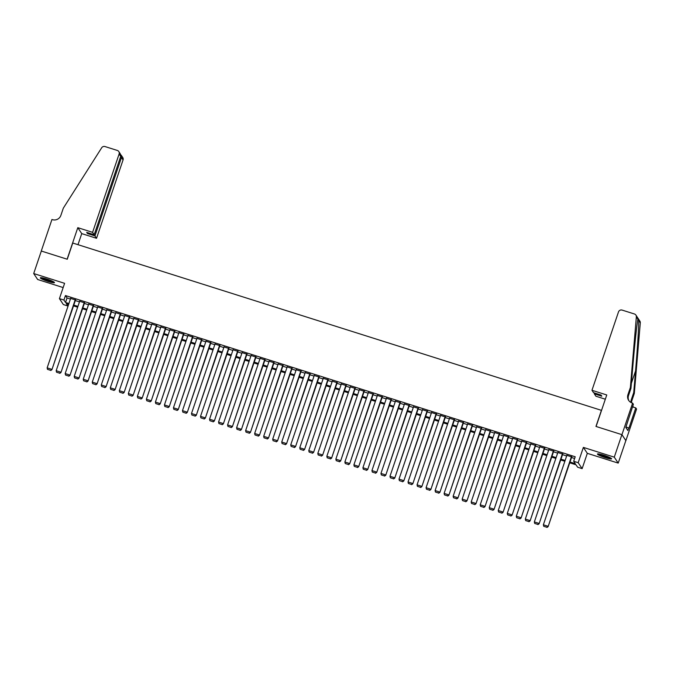 <?xml version="1.0" encoding="UTF-8"?>
<svg xmlns="http://www.w3.org/2000/svg" width="674" height="674" viewBox="0 0 674 674"><rect width="100%" height="100%" fill="white"/><g stroke="black" fill="none" stroke-linecap="round" stroke-linejoin="round"><path stroke-width="1.01" d="M48.233 281.479A7.473 0.935 -161.3 0 0 54.476 282.625A7.473 0.935 -161.3 0 0 46.565 278.977A7.473 0.935 -161.3 0 0 40.322 277.831A7.473 0.935 -161.3 0 0 48.233 281.479M605.353 457.671A7.473 0.935 -161.3 0 0 611.596 458.817A7.473 0.935 -161.3 0 0 603.685 455.169A7.473 0.935 -161.3 0 0 597.442 454.023A7.473 0.935 -161.3 0 0 605.353 457.671M68.453 304.277L67.872 305.996L63.364 304.572L59.422 298.633L63.929 300.056L65.53 302.466L68.916 303.536M601.545 410.382L72.75 243.028L67.257 259.237L41.325 251.031L33.7 273.551L37.643 279.491L63.162 287.562M601.444 410.23L595.959 426.44L621.9 434.646L625.843 440.585L618.218 463.105L614.275 457.157L583.372 447.393L578.191 462.701L582.134 468.641L577.626 467.208L576.026 464.807L569.732 462.811M583.372 447.393L587.315 453.332L618.218 463.105M587.315 453.332L582.134 468.641M621.9 434.646L614.275 457.157M75.513 299.972L70.644 298.43M84.536 302.828L79.667 301.286M93.56 305.684L88.682 304.142M102.583 308.532L97.705 306.99M111.606 311.388L106.728 309.846M120.629 314.244L115.751 312.702M129.652 317.092L124.774 315.55M138.667 319.948L133.797 318.406M147.69 322.804L142.821 321.262M156.713 325.652L151.844 324.11M165.737 328.508L160.859 326.966M174.76 331.364L169.882 329.822M183.783 334.211L178.905 332.67M192.806 337.067L187.928 335.526M201.829 339.923L196.951 338.382M210.844 342.771L205.974 341.238M219.867 345.627L214.998 344.085M228.89 348.483L224.021 346.942M237.914 351.339L233.044 349.798M246.937 354.187L242.059 352.645M255.96 357.043L251.082 355.501M264.983 359.899L260.105 358.357M274.006 362.747L269.128 361.205M283.021 365.603L278.151 364.061M292.044 368.459L287.175 366.917M301.067 371.307L296.198 369.765M310.091 374.163L305.221 372.621M319.114 377.019L314.236 375.477M328.137 379.866L323.259 378.325M337.16 382.722L332.282 381.181M346.183 385.579L341.305 384.037M355.206 388.426L350.328 386.884M364.221 391.282L359.352 389.741M373.244 394.138L368.375 392.597M382.268 396.986L377.398 395.444M391.291 399.842L386.421 398.3M400.314 402.698L395.436 401.156M409.337 405.546L404.459 404.004M418.36 408.402L413.482 406.86M427.383 411.258L422.505 409.716M436.398 414.106L431.529 412.564M445.421 416.962L440.552 415.42M454.445 419.818L449.575 418.276M463.468 422.665L458.598 421.124M472.491 425.521L467.613 423.98M481.514 428.378L476.636 426.836M490.537 431.225L485.659 429.683M499.56 434.081L494.682 432.539M508.584 436.937L503.705 435.396M517.598 439.785L512.729 438.243M526.621 442.641L521.752 441.099M535.645 445.497L530.775 443.955M544.668 448.345L539.79 446.803M553.691 451.201L548.813 449.659M562.714 454.057L557.836 452.515M570.01 462.01L575.284 463.678L573.684 461.269L575.208 456.77L65.454 295.557L67.055 297.967L70.433 299.037M75.311 300.579L79.456 301.885M84.334 303.426L88.479 304.741M93.357 306.282L97.503 307.597M102.381 309.139L106.526 310.453M111.404 311.986L115.549 313.3M120.419 314.842L124.572 316.157M129.442 317.698L133.595 319.013M138.465 320.554L142.618 321.86M147.488 323.402L151.633 324.716M156.511 326.258L160.656 327.572M165.534 329.114L169.68 330.42M174.558 331.962L178.703 333.276M183.581 334.818L187.726 336.132M192.604 337.674L196.749 338.98M201.619 340.522L205.772 341.836M210.642 343.378L214.795 344.692M219.665 346.234L223.81 347.54M228.688 349.081L232.833 350.396M237.711 351.938L241.856 353.252M246.735 354.794L250.88 356.099M255.758 357.641L259.903 358.956M264.781 360.497L268.926 361.812M273.796 363.353L277.949 364.659M282.819 366.201L286.972 367.515M291.842 369.057L295.996 370.371M300.865 371.913L305.01 373.219M309.888 374.761L314.033 376.075M318.912 377.617L323.057 378.931M327.935 380.473L332.08 381.779M336.958 383.321L341.103 384.635M345.973 386.177L350.126 387.491M354.996 389.033L359.149 390.339M364.019 391.88L368.173 393.195M373.042 394.737L377.187 396.051M382.065 397.593L386.21 398.898M391.089 400.44L395.234 401.755M400.112 403.296L404.257 404.611M409.135 406.152L413.28 407.458M418.158 409L422.303 410.314M427.173 411.856L431.326 413.17M436.196 414.712L440.349 416.018M445.219 417.56L449.373 418.874M454.242 420.416L458.387 421.73M463.265 423.272L467.411 424.578M472.289 426.12L476.434 427.434M481.312 428.976L485.457 430.29M490.335 431.832L494.48 433.138M499.35 434.679L503.503 435.994M508.373 437.536L512.526 438.85M517.396 440.392L521.55 441.697M526.419 443.239L530.564 444.554M535.442 446.095L539.588 447.41M544.466 448.951L548.611 450.257M553.489 451.799L557.634 453.113M562.512 454.655L566.657 455.969M571.535 457.511L574.627 458.489M571.737 456.905L566.859 455.363M59.422 298.633L64.603 283.324L33.7 273.551M65.454 295.557L63.929 300.056M573.684 461.269L578.191 462.701M68.638 304.336L66.271 303.595L67.872 305.996M564.863 461.277L560.717 459.963M555.839 458.421L551.694 457.107M546.816 455.565L542.671 454.251M537.793 452.717L533.648 451.403M528.77 449.861L524.625 448.547M519.747 447.005L515.602 445.691M510.732 444.149L506.578 442.843M501.709 441.301L497.555 439.987M492.686 438.445L488.532 437.131M483.662 435.589L479.517 434.283M474.639 432.742L470.494 431.427M465.616 429.886L461.471 428.571M456.593 427.03L452.448 425.724M447.57 424.182L443.425 422.868M438.547 421.326L434.401 420.012M429.532 418.47L425.378 417.164M420.509 415.622L416.355 414.308M411.485 412.766L407.34 411.452M402.462 409.91L398.317 408.604M393.439 407.062L389.294 405.748M384.416 404.206L380.271 402.892M375.393 401.35L371.248 400.044M366.37 398.502L362.224 397.188M357.355 395.646L353.201 394.332M348.332 392.79L344.178 391.484M339.308 389.943L335.155 388.628M330.285 387.087L326.14 385.772M321.262 384.231L317.117 382.925M312.239 381.383L308.094 380.069M303.216 378.527L299.071 377.213M294.193 375.671L290.047 374.365M285.178 372.823L281.024 371.509M276.155 369.967L272.001 368.653M267.131 367.111L262.978 365.805M258.108 364.263L253.963 362.949M249.085 361.407L244.94 360.093M240.062 358.551L235.917 357.245M231.039 355.704L226.894 354.389M222.016 352.847L217.871 351.533M212.992 349.991L208.847 348.685M203.978 347.144L199.824 345.829M194.955 344.288L190.801 342.973M185.931 341.432L181.778 340.126M176.908 338.584L172.763 337.27M167.885 335.728L163.74 334.414M158.862 332.872L154.717 331.566M149.839 330.024L145.694 328.71M140.815 327.168L136.67 325.854M131.801 324.312L127.647 323.006M122.778 321.464L118.624 320.15M113.754 318.608L109.601 317.294M104.731 315.752L100.586 314.438M95.708 312.904L91.563 311.59M86.685 310.048L82.54 308.734M77.662 307.192L73.517 305.878M73.786 305.078L77.931 306.392M82.809 307.934L86.954 309.248M91.832 310.79L95.978 312.096M100.856 313.637L105.001 314.952M109.879 316.494L114.024 317.808M118.902 319.35L123.047 320.656M127.917 322.197L132.07 323.512M136.94 325.053L141.093 326.368M145.963 327.909L150.117 329.215M154.986 330.757L159.131 332.071M164.009 333.613L168.155 334.927M173.033 336.469L177.178 337.775M182.056 339.317L186.201 340.631M191.079 342.173L195.224 343.487M200.094 345.029L204.247 346.335M209.117 347.877L213.27 349.191M218.14 350.733L222.294 352.047M227.163 353.589L231.308 354.895M236.186 356.436L240.332 357.751M245.21 359.293L249.355 360.607M254.233 362.149L258.378 363.454M263.256 364.996L267.401 366.311M272.279 367.852L276.424 369.167M281.294 370.708L285.447 372.014M290.317 373.556L294.471 374.87M299.34 376.412L303.485 377.726M308.363 379.268L312.509 380.574M317.387 382.116L321.532 383.43M326.41 384.972L330.555 386.286M335.433 387.828L339.578 389.134M344.456 390.676L348.601 391.99M353.471 393.532L357.624 394.846M362.494 396.388L366.648 397.702M371.517 399.235L375.671 400.55M380.54 402.092L384.686 403.406M389.564 404.948L393.709 406.262M398.587 407.804L402.732 409.11M407.61 410.651L411.755 411.966M416.633 413.507L420.778 414.822M425.656 416.363L429.801 417.669M434.671 419.211L438.825 420.525M443.694 422.067L447.848 423.382M452.717 424.923L456.862 426.229M461.741 427.771L465.886 429.085M470.764 430.627L474.909 431.941M479.787 433.483L483.932 434.789M488.81 436.331L492.955 437.645M497.833 439.187L501.978 440.501M506.848 442.043L511.002 443.349M515.871 444.891L520.025 446.205M524.894 447.747L529.048 449.061M533.918 450.603L538.063 451.909M542.941 453.45L547.086 454.765M551.964 456.306L556.109 457.621M560.987 459.163L565.132 460.468M67.055 297.967L65.53 302.466M571.468 456.509L548.139 526.613L571.83 456.618M566.96 455.076L543.362 524.785L547.878 526.217L546.884 527.287L543.724 526.293L546.884 527.287M548.139 526.613L546.985 527.447M543.724 526.293L543.362 524.785M610.543 457.907A6.47 0.809 18.7 0 1 608.428 457.604A6.47 0.809 18.7 0 1 598.832 453.947M600.492 454.276A5.99 0.75 -161.3 0 0 608.31 457.014A5.99 0.75 -161.3 0 0 609.018 457.157M598.209 453.88A7.422 0.927 -161.3 0 0 608.976 457.882A7.422 0.927 -161.3 0 0 611.082 458.236M53.423 281.715A6.47 0.809 18.7 0 1 51.308 281.412A6.47 0.809 18.7 0 1 41.712 277.755M43.372 278.084A5.99 0.75 -161.3 0 0 51.19 280.822A5.99 0.75 -161.3 0 0 51.898 280.965M41.089 277.68A7.422 0.927 -161.3 0 0 51.856 281.69A7.422 0.927 -161.3 0 0 53.962 282.044M591.966 390.288L618.488 311.936A2.873 2.814 -33.6 0 1 622.11 310.091L634.428 313.983A2.873 2.814 -33.6 0 1 636.357 316.864L630.375 387.474L627.932 394.678A6.706 6.572 -33.6 0 0 632.119 402.985L632.616 403.136L621.942 434.663L596.094 426.482L606.76 394.964L591.966 390.288L593.558 392.689L601.048 395.057L601.806 396.194L594.316 393.827L594.594 393.009M635.902 315.095L639.845 321.035A2.873 2.814 146.4 0 1 640.3 322.804L634.318 393.414L633.729 392.538L635.565 370.885C637.351 350.236 638.851 326.427 638.741 320.462C638.278 318.347 638.008 317.934 637.916 319.215C636.938 323.545 634.52 345.964 632.793 366.707L630.957 388.359L628.522 395.562A6.706 6.572 -33.6 0 0 628.968 400.819M630.957 388.359L630.375 387.474M634.318 393.414L631.875 400.617A6.706 6.572 -33.6 0 0 631.53 402.766M630.974 402.496A6.706 6.572 -33.6 0 1 631.294 399.741L633.729 392.538M621.942 434.663L625.885 440.602L636.559 409.076L635.784 407.913L628.952 428.091L625.977 426.945M632.616 403.136L633.383 404.307L625.809 427.434L627.873 430.534L628.783 427.83M605.328 399.202L595.909 396.228L594.316 393.827M635.784 407.913L632.515 406.885M638.017 318.524L637.916 319.215L636.357 316.864M632.709 406.312A6.706 6.572 -33.6 0 0 633.956 407.34M92.591 232.353L119.113 154.001A2.873 2.814 -33.6 0 0 117.318 150.445L105.001 146.553A2.873 2.814 -33.6 0 0 101.681 147.775L63.331 208.148L60.887 215.351A6.706 6.572 146.4 0 1 52.437 219.657L51.949 219.497L41.274 251.023L67.122 259.195L77.796 227.677L92.591 232.353L94.183 234.754L86.693 232.387L87.451 233.524L94.941 235.892L96.534 238.293L123.056 159.94L121.463 157.539L120.427 157.219M94.941 235.892L121.463 157.539L121.269 155.281L122.744 157.497A2.873 2.814 146.4 0 1 123.056 159.94M77.99 244.687L81.739 233.617L96.534 238.293M77.796 227.677L81.739 233.617M94.183 234.754L120.705 156.402L119.113 154.001M87.451 233.524L87.73 232.715M118.801 151.557L120.267 153.773L120.705 156.402M120.722 154.734L121.269 155.281M562.445 453.653L539.116 523.765L562.807 453.771M557.937 452.229L534.339 521.937L538.855 523.361L537.86 524.439L534.701 523.437L537.86 524.439M539.116 523.765L537.962 524.599M534.701 523.437L534.339 521.937M553.421 450.796L530.093 520.909L553.784 450.914M548.914 449.373L525.316 519.081L529.831 520.505L528.837 521.583L525.678 520.589L528.837 521.583M530.093 520.909L528.947 521.743M525.678 520.589L525.316 519.081M544.398 447.949L521.078 518.053L544.769 448.058M539.891 446.517L516.292 516.225L520.808 517.657L519.814 518.727L516.655 517.733L519.814 518.727M521.078 518.053L519.924 518.887M516.655 517.733L516.292 516.225M535.383 445.093L512.055 515.206L535.746 445.211M530.868 443.669L507.278 513.377L511.785 514.801L510.791 515.88L507.632 514.877L510.791 515.88M512.055 515.206L510.9 516.04M507.632 514.877L507.278 513.377M526.36 442.237L503.031 512.35L526.723 442.355M521.845 440.813L498.255 510.521L502.762 511.945L501.768 513.024L498.608 512.029L501.768 513.024M503.031 512.35L501.877 513.184M498.608 512.029L498.255 510.521M517.337 439.389L494.008 509.493L517.699 439.499M512.821 437.957L489.231 507.665L493.739 509.097L492.745 510.167L489.594 509.173L492.745 510.167M494.008 509.493L492.854 510.328M489.594 509.173L489.231 507.665M508.314 436.533L484.985 506.646L508.676 436.651M503.798 435.109L480.208 504.818L484.716 506.241L483.73 507.32L480.57 506.317L483.73 507.32M484.985 506.646L483.831 507.48M480.57 506.317L480.208 504.818M499.291 433.677L475.962 503.79L499.653 433.795M494.783 432.253L471.185 501.962L475.701 503.385L474.707 504.464L471.547 503.47L474.707 504.464M475.962 503.79L474.808 504.624M471.547 503.47L471.185 501.962M490.268 430.829L466.939 500.934L490.63 430.939M485.76 429.397L462.162 499.105L466.678 500.538L465.683 501.608L462.524 500.614L465.683 501.608M466.939 500.934L465.785 501.768M462.524 500.614L462.162 499.105M481.244 427.973L457.916 498.078L481.607 428.091M476.737 426.549L453.139 496.258L457.654 497.682L456.66 498.76L453.501 497.757L456.66 498.76M457.916 498.078L456.77 498.92M453.501 497.757L453.139 496.258M472.221 425.117L448.892 495.23L472.592 425.235M467.714 423.693L444.115 493.402L448.631 494.826L447.637 495.904L444.478 494.91L447.637 495.904M448.892 495.23L447.747 496.064M444.478 494.91L444.115 493.402M463.206 422.269L439.878 492.374L463.569 422.379M458.691 420.837L435.101 490.546L439.608 491.978L438.614 493.048L435.455 492.054L438.614 493.048M439.878 492.374L438.723 493.208M435.455 492.054L435.101 490.546M454.183 419.413L430.854 489.518L454.546 419.531M449.668 417.99L426.078 487.69L430.585 489.122L429.591 490.2L426.431 489.198L429.591 490.2M430.854 489.518L429.7 490.36M426.431 489.198L426.078 487.69M445.16 416.557L421.831 486.67L445.522 416.675M440.644 415.133L417.054 484.842L421.562 486.266L420.568 487.344L417.417 486.342L420.568 487.344M421.831 486.67L420.677 487.504M417.417 486.342L417.054 484.842M436.137 413.71L412.808 483.814L436.499 413.819M431.621 412.277L408.031 481.986L412.539 483.41L411.544 484.488L408.393 483.494L411.544 484.488M412.808 483.814L411.654 484.648M408.393 483.494L408.031 481.986M427.114 410.854L403.785 480.958L427.476 410.972M422.606 409.43L399.008 479.13L403.515 480.562L402.53 481.64L399.37 480.638L402.53 481.64M403.785 480.958L402.631 481.8M399.37 480.638L399.008 479.13M418.091 407.997L394.762 478.11L418.453 408.115M413.583 406.574L389.985 476.282L394.501 477.706L393.506 478.784L390.347 477.782L393.506 478.784M394.762 478.11L393.608 478.944M390.347 477.782L389.985 476.282M409.067 405.15L385.739 475.254L409.43 405.259M404.56 403.718L380.962 473.426L385.477 474.85L384.483 475.928L381.324 474.934L384.483 475.928M385.739 475.254L384.584 476.088M381.324 474.934L380.962 473.426M400.044 402.294L376.715 472.398L400.407 402.412M395.537 400.87L371.938 470.57L376.454 472.002L375.46 473.081L372.301 472.078L375.46 473.081M376.715 472.398L375.57 473.241M372.301 472.078L371.938 470.57M391.021 399.438L367.701 469.551L391.392 399.556M386.514 398.014L362.915 467.722L367.431 469.146L366.437 470.225L363.278 469.222L366.437 470.225M367.701 469.551L366.546 470.385M363.278 469.222L362.915 467.722M382.006 396.59L358.678 466.694L382.369 396.7M377.491 395.158L353.901 464.866L358.408 466.29L357.414 467.368L354.254 466.374L357.414 467.368M358.678 466.694L357.523 467.529M354.254 466.374L353.901 464.866M372.983 393.734L349.654 463.838L373.345 393.852M368.467 392.31L344.877 462.01L349.385 463.442L348.391 464.521L345.231 463.518L348.391 464.521M349.654 463.838L348.5 464.681M345.231 463.518L344.877 462.01M363.96 390.878L340.631 460.991L364.322 390.996M359.444 389.454L335.854 459.163L340.362 460.586L339.367 461.665L336.216 460.662L339.367 461.665M340.631 460.991L339.477 461.825M336.216 460.662L335.854 459.163M354.937 388.03L331.608 458.135L355.299 388.14M350.421 386.598L326.831 456.306L331.338 457.73L330.353 458.809L327.193 457.815L330.353 458.809M331.608 458.135L330.454 458.969M327.193 457.815L326.831 456.306M345.914 385.174L322.585 455.279L346.276 385.292M341.406 383.75L317.808 453.45L322.324 454.883L321.329 455.961L318.17 454.958L321.329 455.961M322.585 455.279L321.431 456.121M318.17 454.958L317.808 453.45M336.89 382.318L313.562 452.431L337.253 382.436M332.383 380.894L308.785 450.603L313.3 452.027L312.306 453.105L309.147 452.102L312.306 453.105M313.562 452.431L312.407 453.265M309.147 452.102L308.785 450.603M327.867 379.47L304.538 449.575L328.23 379.58M323.36 378.038L299.762 447.747L304.277 449.17L303.283 450.249L300.124 449.255L303.283 450.249M304.538 449.575L303.393 450.409M300.124 449.255L299.762 447.747M318.844 376.614L295.515 446.719L319.215 376.732M314.337 375.191L290.738 444.891L295.254 446.323L294.26 447.401L291.101 446.399L294.26 447.401M295.515 446.719L294.37 447.561M291.101 446.399L290.738 444.891M309.829 373.758L286.501 443.871L310.192 373.876M305.314 372.334L281.724 442.043L286.231 443.467L285.237 444.545L282.077 443.543L285.237 444.545M286.501 443.871L285.346 444.705M282.077 443.543L281.724 442.043M300.806 370.911L277.477 441.015L301.168 371.02M296.29 369.478L272.7 439.187L277.208 440.611L276.214 441.689L273.054 440.695L276.214 441.689M277.477 441.015L276.323 441.849M273.054 440.695L272.7 439.187M291.783 368.055L268.454 438.159L292.145 368.173M287.267 366.631L263.677 436.331L268.185 437.763L267.19 438.841L264.039 437.839L267.19 438.841M268.454 438.159L267.3 439.001M264.039 437.839L263.677 436.331M282.76 365.198L259.431 435.311L283.122 365.316M278.244 363.775L254.654 433.483L259.161 434.907L258.167 435.985L255.016 434.983L258.167 435.985M259.431 435.311L258.277 436.145M255.016 434.983L254.654 433.483M273.737 362.351L250.408 432.455L274.099 362.46M269.229 360.919L245.631 430.627L250.138 432.051L249.153 433.129L245.993 432.135L249.153 433.129M250.408 432.455L249.254 433.289M245.993 432.135L245.631 430.627M264.714 359.495L241.385 429.599L265.076 359.613M260.206 358.071L236.608 427.771L241.124 429.203L240.129 430.282L236.97 429.279L240.129 430.282M241.385 429.599L240.23 430.442M236.97 429.279L236.608 427.771M255.69 356.639L232.362 426.752L256.053 356.757M251.183 355.215L227.585 424.923L232.1 426.347L231.106 427.426L227.947 426.423L231.106 427.426M232.362 426.752L231.207 427.586M227.947 426.423L227.585 424.923M246.667 353.791L223.338 423.895L247.029 353.901M242.16 352.359L218.561 422.067L223.077 423.491L222.083 424.569L218.924 423.575L222.083 424.569M223.338 423.895L222.193 424.73M218.924 423.575L218.561 422.067M237.644 350.935L214.324 421.039L238.015 351.053M233.137 349.511L209.538 419.211L214.054 420.643L213.06 421.722L209.9 420.719L213.06 421.722M214.324 421.039L213.169 421.882M209.9 420.719L209.538 419.211M228.629 348.079L205.3 418.192L228.992 348.197M224.113 346.655L200.523 416.363L205.031 417.787L204.037 418.866L200.877 417.863L204.037 418.866M205.3 418.192L204.146 419.026M200.877 417.863L200.523 416.363M219.606 345.231L196.277 415.336L219.968 345.341M215.09 343.799L191.5 413.507L196.008 414.931L195.013 416.01L191.854 415.016L195.013 416.01M196.277 415.336L195.123 416.17M191.854 415.016L191.5 413.507M210.583 342.375L187.254 412.48L210.945 342.485M206.067 340.951L182.477 410.651L186.984 412.084L185.99 413.162L182.839 412.159L185.99 413.162M187.254 412.48L186.1 413.322M182.839 412.159L182.477 410.651M201.56 339.519L178.231 409.632L201.922 339.637M197.044 338.095L173.454 407.804L177.961 409.228L176.976 410.306L173.816 409.303L176.976 410.306M178.231 409.632L177.077 410.466M173.816 409.303L173.454 407.804M192.537 336.671L169.208 406.776L192.899 336.781M188.029 335.239L164.431 404.948L168.947 406.371L167.952 407.45L164.793 406.456L167.952 407.45M169.208 406.776L168.053 407.61M164.793 406.456L164.431 404.948M183.513 333.815L160.185 403.92L183.876 333.925M179.006 332.383L155.408 402.092L159.923 403.524L158.929 404.594L155.77 403.6L158.929 404.594M160.185 403.92L159.03 404.762M155.77 403.6L155.408 402.092M174.49 330.959L151.161 401.072L174.852 331.077M169.983 329.535L146.384 399.244L150.9 400.668L149.906 401.746L146.747 400.744L149.906 401.746M151.161 401.072L150.016 401.906M146.747 400.744L146.384 399.244M165.467 328.103L142.147 398.216L165.838 328.221M160.96 326.679L137.361 396.388L141.877 397.812L140.883 398.89L137.723 397.896L140.883 398.89M142.147 398.216L140.992 399.05M137.723 397.896L137.361 396.388M156.452 325.256L133.123 395.36L156.815 325.365M151.936 323.823L128.346 393.532L132.854 394.964L131.86 396.034L128.7 395.04L131.86 396.034M133.123 395.36L131.969 396.202M128.7 395.04L128.346 393.532M147.429 322.399L124.1 392.512L147.791 322.517M142.913 320.976L119.323 390.684L123.831 392.108L122.837 393.186L119.677 392.184L122.837 393.186M124.1 392.512L122.946 393.346M119.677 392.184L119.323 390.684M138.406 319.543L115.077 389.656L138.768 319.661M133.89 318.12L110.3 387.828L114.807 389.252L113.813 390.33L110.662 389.336L113.813 390.33M115.077 389.656L113.923 390.49M110.662 389.336L110.3 387.828M129.383 316.696L106.054 386.8L129.745 316.805M124.867 315.264L101.277 384.972L105.784 386.404L104.79 387.474L101.639 386.48L104.79 387.474M106.054 386.8L104.9 387.643M101.639 386.48L101.277 384.972M120.36 313.84L97.031 383.953L120.722 313.958M115.852 312.416L92.254 382.124L96.761 383.548L95.775 384.627L92.616 383.624L95.775 384.627M97.031 383.953L95.877 384.787M92.616 383.624L92.254 382.124M111.336 310.984L88.008 381.096L111.699 311.102M106.829 309.56L83.231 379.268L87.746 380.692L86.752 381.77L83.593 380.776L86.752 381.77M88.008 381.096L86.853 381.931M83.593 380.776L83.231 379.268M102.313 308.136L78.984 378.24L102.675 308.245M97.806 306.704L74.207 376.412L78.723 377.844L77.729 378.914L74.57 377.92L77.729 378.914M78.984 378.24L77.83 379.074M74.57 377.92L74.207 376.412M93.29 305.28L69.961 375.393L93.652 305.398M88.783 303.856L65.184 373.565L69.7 374.988L68.706 376.067L65.546 375.064L68.706 376.067M69.961 375.393L68.815 376.227M65.546 375.064L65.184 373.565M84.267 302.424L60.946 372.537L84.638 302.542M79.759 301L56.169 370.708L60.677 372.132L59.683 373.211L56.523 372.216L59.683 373.211M60.946 372.537L59.792 373.371M56.523 372.216L56.169 370.708M75.252 299.576L51.923 369.681L75.614 299.686M70.736 298.144L47.146 367.852L51.654 369.285L50.66 370.355L47.5 369.36L50.66 370.355M51.923 369.681L50.769 370.515M47.5 369.36L47.146 367.852M628.522 395.562L627.932 394.678M631.294 399.741L631.875 400.617M640.3 322.804L638.741 320.462M635.565 370.885L631.395 383.22"/></g></svg>
